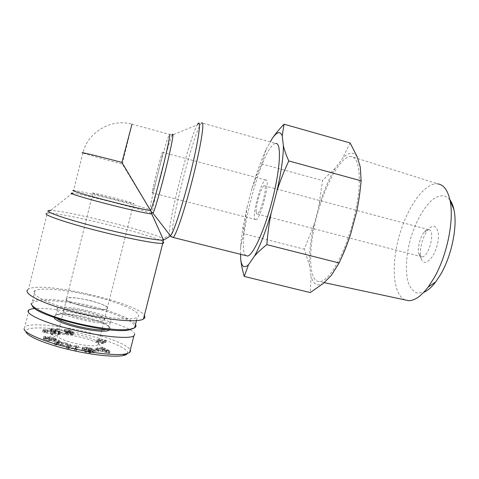 <?xml version="1.0" encoding="UTF-8"?>
<svg xmlns="http://www.w3.org/2000/svg" width="479" height="479" viewBox="0 0 479 479"><rect width="100%" height="100%" fill="white"/><g stroke="black" fill="none" stroke-linecap="round" stroke-linejoin="round"><path stroke-width="0.36" stroke-dasharray="2.4 1.8" d="M170.332 235.692L169.356 235.033L163.159 238.716L162.704 238.602L163.525 239.308L163.423 239.799M170.213 236.159L169.47 234.578L169.356 235.033M163.159 238.716L163.896 239.913M122.385 164.093L131.982 124.133C111.242 118.253 87.801 132.042 82.861 153.023C86.13 154.262 104.093 159.279 122.385 164.093L149.891 209.634C151.22 197.737 167.273 135.826 169.452 134.383L172.111 135.18L197.318 124.797C189.433 137.892 167.578 224.154 169.47 234.578L152.46 212.538L150.837 211.173L151.274 213.239L162.704 238.602C154.22 232.501 67.449 210.616 50.552 210.449L47.241 213.215L46.421 213.406M245.996 255.648C234.632 249.188 262.27 144.119 275.694 143.484L201.851 122.929C195.264 125.6 167.752 233.028 172.464 237.333L172.494 237.368M247.415 256.002L246.074 255.702M151.274 213.239C144.059 209.874 82.693 194.24 72.563 193.235L73.592 190.438C80.203 190.756 139.072 205.617 149.891 209.634L150.837 211.173M27.59 289.849L28.548 289.106C42.308 280.652 137.874 302.806 144.341 315.475M152.256 192.893L152.328 192.857C153.466 192.534 164.285 149.484 162.531 152.268C161.327 153.017 151.16 193.211 152.256 192.893M255.505 219.61L255.798 219.633C260.522 220.25 271.072 178.284 265.755 180.026C261.073 179.805 250.936 219.017 255.505 219.61M92.555 193.055C90.136 193.205 130.39 203.599 133.629 203.659C139.287 204.288 97.159 193.318 92.896 193.049L92.555 193.055M66.228 298.71C62.947 302.417 102.991 312.296 107.104 308.817C113.685 305.608 71.856 294.711 66.671 298.285L66.228 298.71M88.082 300.111C77.203 297.74 70.102 297.142 66.773 298.309C59.701 301.345 102.416 312.47 107.003 308.793C110.008 307.261 100.183 302.836 88.082 300.111M85.28 311.278C74.407 308.949 67.282 308.458 63.905 309.799C56.744 313.248 99.416 324.367 104.111 320.271C107.164 318.547 97.381 313.973 85.28 311.278M133.809 328.271C140.143 323.594 115.667 312.607 86.873 306.159C58.929 299.609 30.405 298.315 31.925 304.8L32.159 305.5M31.925 304.8L31.141 303.62L32.458 301.213C38.218 297.453 63.144 299.537 87.148 305.111C110.871 310.488 132.402 318.87 135.515 324.403M89.615 295.274C65.605 289.645 40.739 287.25 35.069 290.627C28.626 293.896 46.218 303.267 74.598 310.631C102.913 318.038 131.953 320.81 137.335 317.266C144.85 313.164 119.51 302.051 89.615 295.274M111.056 321.056L110.374 321.99C104.949 327.091 52.079 314.08 56.875 308.781L57.456 308.207C63.695 303.441 112.816 315.278 111.056 321.056M104.62 319.601C106.224 315.248 68.587 306.159 63.911 309.799L63.456 310.266C60.097 314.344 99.943 324.121 104.111 320.271L104.62 319.601M102.5 343.329L100.285 342.216L104.308 342.347L102.5 343.329L102.967 341.479L100.752 340.371L104.775 340.515L102.967 341.479M104.308 342.347L104.775 340.515M100.285 342.216L100.752 340.371M97.117 342.108L99.273 342.18L102.338 343.73L103.35 343.76L105.895 342.329L99.422 341.778L98.476 341.299L97.465 341.27L98.411 341.743L96.249 341.671L97.117 342.108L97.584 340.258L99.74 340.329L102.805 341.874L103.817 341.91L106.356 340.497L105.649 340.144L99.889 339.934L97.932 339.425L98.878 339.898L96.716 339.821L97.584 340.258M96.249 341.671L96.716 339.821M98.411 341.743L98.878 339.898M97.465 341.27L97.932 339.425M98.476 341.299L98.943 339.461M99.422 341.778L99.889 339.934M105.188 341.976L105.649 340.144M105.895 342.329L106.356 340.497M103.35 343.76L103.817 341.91M102.338 343.73L102.805 341.874M99.273 342.18L99.74 340.329M59.486 332.869L58.354 332.845L58.965 333.468L58.39 333.582L54.953 332.893L54.307 332.288L55.774 332.192L51.558 331.288L51.055 330.815L55.42 331.205L50.81 330.36L49.774 330.564L50.529 331.324L53.355 332.007L52.959 332.139L53.858 332.917L59.24 333.941L60.288 333.737L59.486 332.869L59.953 331.013L58.821 330.977L59.432 331.6L58.857 331.707L55.42 331.019L54.768 330.42L56.235 330.33L52.025 329.426L51.522 328.953L55.881 329.348L51.271 328.504L50.235 328.702L50.996 329.456L53.816 330.139L53.426 330.265L54.325 331.037L59.707 332.067L60.755 331.869L59.953 331.013M53.355 332.007L53.816 330.139M55.42 331.205L55.881 329.348M54.594 331.306L55.061 329.444M54.774 331.821L55.241 329.959M55.774 332.192L56.235 330.33M58.354 332.845L58.821 330.977M73.233 334.36L70.257 334.414L67.15 333.324L67.078 332.983L68.802 332.953L72.329 333.671L69.665 331.941L64.216 331.163L68.952 332.145L70.377 333.055L68.108 332.57L65.593 332.636L65.671 333.085L67.276 333.941L70.563 334.731L73.221 334.695L73.694 332.522L70.718 332.57L67.611 331.48L67.533 331.139L69.263 331.115L72.784 331.839L70.12 330.121L64.671 329.336L69.407 330.318L70.838 331.223L66.054 330.791L66.132 331.24L67.737 332.091L71.03 332.881L73.682 332.857L73.694 332.522M70.377 333.055L70.838 331.223M68.952 332.145L69.407 330.318M64.575 331.522L65.03 329.69M64.216 331.163L64.671 329.336M69.665 331.941L70.12 330.121M72.329 333.671L72.784 331.839M71.108 333.54L71.569 331.702M71.784 334.126L72.245 332.288M108.152 352.706L102.177 351.119L104.284 350.736L108.152 352.706L108.637 350.772L102.668 349.185L104.769 348.814L108.637 350.772M104.284 350.736L104.769 348.814M105.859 352.065L106.35 350.131M102.177 351.119L102.668 349.185M96.183 349.945L108.805 353.173L109.685 353.005L102.033 348.916L101.099 349.077L103.446 350.299L100.841 350.772L97.069 349.79L96.183 349.945L96.674 348.005L109.296 351.233L110.176 351.071L102.512 347L101.584 347.161L103.931 348.377L101.332 348.838L97.56 347.856L96.674 348.005M97.069 349.79L97.56 347.856M100.841 350.772L101.332 348.838M103.446 350.299L103.931 348.377M101.099 349.077L101.584 347.161M102.033 348.916L102.512 347M109.685 353.005L110.176 351.071M108.805 353.173L109.296 351.233M87.609 350.658L88.082 351.089L92.962 351.682L91.477 350.347L86.106 349.197C83.933 348.94 82.556 348.987 81.963 349.347L82.19 350.323C83.681 351.556 86.322 352.436 90.112 352.945L93.531 352.867L93.639 352.43L92.136 352.143L92.028 352.472L89.663 352.532L85.052 351.335L83.813 350.544L83.55 349.724L86.489 349.616L90.256 350.406L90.998 351.071L87.609 350.658L88.106 348.688L88.579 349.113L93.459 349.718L91.968 348.389L86.597 347.239C84.43 346.976 83.047 347.018 82.46 347.371L82.687 348.341C84.178 349.568 86.819 350.436 90.615 350.957L94.028 350.891L94.135 350.454L92.633 350.167L92.525 350.49L90.16 350.544L85.555 349.353L84.316 348.568L84.047 347.748L86.98 347.652L90.753 348.443L91.495 349.107L88.106 348.688M90.998 351.071L91.495 349.107M90.256 350.406L90.753 348.443M85.052 351.335L85.555 349.353M92.136 352.143L92.633 350.167M93.639 352.43L94.135 350.454M91.477 350.347L91.968 348.389M92.962 351.682L93.459 349.718M88.082 351.089L88.579 349.113M49.121 338.545L54.001 340.246L54.546 340.952L51.469 340.521L48.02 339.066L44.828 338.396L43.29 338.569L43.948 339.509L49.463 341.12L45.248 339.611L44.709 338.958L45.493 338.857L50.69 340.725L54.343 341.521L55.959 341.329L55.295 340.347L49.121 338.545L49.606 336.593L54.486 338.288L55.037 338.988L51.954 338.557L48.505 337.108L45.319 336.432L43.781 336.599L44.439 337.533L49.96 339.144L45.739 337.635L45.2 336.988L45.978 336.893L51.181 338.755L54.834 339.551L56.444 339.366L55.78 338.396L49.606 336.593M46.691 339.06L47.176 337.102M48.804 340.653L49.295 338.677M49.463 341.12L49.96 339.144M48.02 339.066L48.505 337.108M51.469 340.521L51.954 338.557M49.756 339L50.241 337.042M55.845 344.521L57.72 343.431L61.138 344.694L55.845 344.521L56.342 342.527L58.21 341.449L61.635 342.707L56.342 342.527M61.138 344.694L61.635 342.707M56.696 344.126L57.193 342.138M57.72 343.431L58.21 341.449M57.791 341.976L54.372 344.371L55.827 344.904L67.174 345.425L65.653 344.868L62.33 344.736L58.115 343.186L59.192 342.491L57.791 341.976L58.282 340.012L54.875 342.371L56.324 342.904L67.671 343.455L66.15 342.892L62.821 342.76L58.606 341.21L59.683 340.521L58.282 340.012M59.192 342.491L59.683 340.521M58.115 343.186L58.606 341.21M62.33 344.736L62.821 342.76M65.653 344.868L66.15 342.892M67.174 345.425L67.671 343.455M55.827 344.904L56.324 342.904M54.372 344.371L54.875 342.371M68.449 345.76L66.341 348.299L68.012 348.7L76.053 348.239L74.496 350.263L76.059 350.634L77.999 348.059L76.359 347.664L68.353 348.119L69.982 346.125L68.449 345.76L68.94 343.784L66.838 346.293L68.515 346.694L76.55 346.257L74.999 348.257L76.562 348.634L78.496 346.089L76.856 345.694L68.856 346.119L70.479 344.156L68.94 343.784M69.982 346.125L70.479 344.156M68.353 348.119L68.856 346.119M76.359 347.664L76.856 345.694M77.999 348.059L78.496 346.089M76.059 350.634L76.562 348.634M74.496 350.263L74.999 348.257M76.053 348.239L76.55 346.257M68.012 348.7L68.515 346.694M66.341 348.299L66.838 346.293M94.273 350.921L95.231 351.4L98.74 351.424L97.782 350.951L94.273 350.921L94.77 348.963L95.728 349.442L99.231 349.478L98.273 349.005L94.77 348.963M97.782 350.951L98.273 349.005M98.74 351.424L99.231 349.478M95.231 351.4L95.728 349.442M66.33 334.204L56.402 330.408L65.342 334.132L66.33 334.204L66.791 332.348L56.863 328.564L66.791 332.348M65.342 334.132L65.809 332.276M56.402 330.408L56.863 328.564M57.39 330.48L57.851 328.636M51.067 334.629L52.349 335.019L55.6 334.037L45.098 332.444L44.188 331.612L47.816 331.755L42.727 331.438C42.433 331.779 43.02 332.181 44.493 332.636L53.492 333.905L51.067 334.629L51.54 332.731L52.822 333.115L56.067 332.157L45.571 330.546L44.661 329.72L48.283 329.875L43.194 329.546C42.9 329.881 43.493 330.276 44.96 330.738L53.965 332.019L51.54 332.731M53.492 333.905L53.965 332.019M47.816 331.755L48.283 329.875M47.325 331.977L47.792 330.091M54.612 333.785L55.079 331.899M55.6 334.037L56.067 332.157M52.349 335.019L52.822 333.115M127.354 353.586L127.606 352.706C127.432 347.568 103.494 338.222 75.933 332.498C48.732 326.828 24.148 326.187 25.95 331.845L24.028 329.031L24.902 326.81C29.842 322.996 55.247 325.001 80.197 330.546C105.494 336.144 127.498 344.545 130.306 349.933M54.175 336.539L57.288 334.959C67.773 332.576 99.889 340.94 100.422 346.191C103.907 354.292 49.96 343.168 54.175 336.539M56.983 318.475C55.39 317.296 54.798 316.308 55.205 315.511L55.786 314.901L58.366 314.062C70.209 311.667 109.284 321.846 109.362 327.343L108.685 328.678L106.452 329.468M109.523 329.797L110.092 328.492C109.978 322.762 69.575 312.236 57.258 314.733L53.965 316.248L54.001 317.457M134.761 334.408C135.916 325.93 59.689 306.147 34.991 308.524M57.264 334.701C53.696 339.605 93.68 349.311 98.063 344.629L98.584 343.353C98.171 338.725 69.311 331.205 60.013 333.306L57.264 334.701M419.017 254.199L421.658 256.786C428.861 258.187 436.07 229.519 428.489 229.609C427.184 229.525 425.789 230.345 424.304 232.058C420.029 236.848 417.125 248.391 418.862 253.72L419.017 254.199M421.275 258.911L421.065 258.271C418.742 251.14 422.568 235.919 428.292 229.525C435.07 221.244 440.884 230.016 437.345 244.5C433.986 258.983 424.053 267.432 421.275 258.911M449.907 199.809L444.955 195.995C441.069 195.324 436.92 196.534 432.495 199.617C423.64 207.191 415.317 222.418 410.389 239.344C405.815 256.349 405.078 273.383 408.737 284.095C410.922 288.849 413.844 291.885 417.508 293.196L423.717 292.376M256.205 211.754C256.283 213.275 256.6 214.017 257.169 213.981C260.552 214.376 268.066 184.493 264.276 185.69C261.726 185.451 255.684 205.072 256.205 211.754M335.144 168.357L322.505 180.499L318.804 206.539C323.493 191.426 328.935 178.697 335.144 168.357L342.587 158.357C348.748 151.981 353.646 151.52 357.274 156.968M350.125 142.94L342.587 158.357M360.292 167.093C361.729 178.451 360.489 193.414 356.58 211.975M313.937 224.891L304.285 249.194L309.446 265.037C309.051 253.577 310.548 240.195 313.937 224.891L318.804 206.539M323.547 283.221C317.577 286.717 313.428 284.52 311.105 276.628L310.26 292.585M341.707 257.235C338.24 264.665 334.779 270.707 331.324 275.347M309.446 265.037L311.105 276.628M340.982 255.81C349.724 237.183 356.963 210.688 358.867 190.127C360.382 168.83 357.771 157.597 351.035 156.441C340.335 155.879 324.253 186.391 316.206 218.771C307.979 251.146 308.662 281.897 319.571 281.646C325.732 281.107 332.869 272.497 340.982 255.81M261.684 163.926L266.228 149.31C262.797 156.573 259.444 165.141 256.157 175.015L251.912 188.75L257.343 173.889L261.684 163.926L322.505 180.499M243.5 233.71L247.05 207.419L243.057 227.148C241.757 234.842 240.931 241.709 240.572 247.745L243.5 233.71L304.285 249.194M266.228 149.31L270.288 141.976M247.05 207.419L251.912 188.75M240.644 254.313L240.572 247.745M405.012 299.902C392.894 294.603 391.014 264.893 399.205 236.057C407.228 207.185 424.628 182.146 437.944 183.894L351.035 156.441M172.111 135.18C168.087 143.466 152.567 204.617 152.46 212.538M163.273 241.973C156.22 235.59 59.528 211.473 47.241 213.215L28.548 289.106M59.24 333.941L59.707 332.067M53.858 332.917L54.325 331.037M50.529 331.324L50.996 329.456M50.81 330.36L51.271 328.504M51.624 330.714L52.085 328.851M51.558 331.288L52.025 329.426M54.624 331.833L55.091 329.965M54.953 332.169L55.414 330.3M54.953 332.893L55.42 331.019M58.39 333.582L58.857 331.707M70.563 334.731L71.03 332.881M67.276 333.941L67.737 332.091M65.671 333.085L66.132 331.24M68.108 332.57L68.563 330.732M68.802 332.953L69.263 331.115M67.15 333.324L67.611 331.48M70.257 334.414L70.718 332.57M106.464 351.867L106.949 349.933M86.489 349.616L86.98 347.652M83.813 350.544L84.316 348.568M89.663 352.532L90.16 350.544M90.112 352.945L90.615 350.957M82.19 350.323L82.687 348.341M86.106 349.197L86.597 347.239M55.295 340.347L55.78 338.396M54.343 341.521L54.834 339.551M50.69 340.725L51.181 338.755M45.493 338.857L45.978 336.893M45.248 339.611L45.739 337.635M43.948 339.509L44.439 337.533M44.828 338.396L45.319 336.432M53.69 341.054L54.181 339.09M54.001 340.246L54.486 338.288M58.067 344.575L58.564 342.587M50.469 333.564L50.942 331.672M44.493 332.636L44.96 330.738M43.086 331.282L43.553 329.396M44.188 331.612L44.661 329.72M45.098 332.444L45.571 330.546M50.367 333.21L50.834 331.324M169.584 235.147L170.237 236.069M197.318 124.797C197.42 123.881 202.312 122.361 201.851 122.929M131.982 124.133L169.452 134.383M82.861 153.023L73.592 190.438M72.563 193.235L50.552 210.449M265.755 180.026L162.531 152.268M255.798 219.633L152.328 192.857M107.104 308.817L133.629 203.659M66.671 298.285L92.896 193.049M98.063 344.629L107.003 308.793M57.749 334.126L66.773 298.309M136.479 320.637L137.335 317.266M32.458 301.213L35.069 290.627M60.755 331.869L60.288 333.737M53.426 330.265L52.959 332.139M50.235 328.702L49.774 330.564M51.522 328.953L51.055 330.815M54.768 330.42L54.307 332.288M59.432 331.6L58.965 333.468M73.682 332.857L73.221 334.695M66.054 330.791L65.593 332.636M67.533 331.139L67.078 332.983M72.209 332.534L71.748 334.378M84.047 347.748L83.55 349.724M92.525 350.49L92.028 352.472M94.028 350.891L93.531 352.867M82.46 347.371L81.963 349.347M56.444 339.366L55.959 341.329M45.2 336.988L44.709 338.958M43.781 336.599L43.29 338.569M55.037 338.988L54.546 340.952M43.194 329.546L42.727 331.438M44.463 329.803L43.99 331.696M58.366 314.062L57.258 314.733M109.362 327.343L110.092 328.492M108.685 328.678L110.374 321.99M55.786 314.901L57.456 308.207M28.979 309.943L24.824 326.792M60.013 333.306L57.288 334.959M98.584 343.353L100.422 346.191M418.862 253.72L421.065 258.271M424.304 232.058L428.292 229.525M257.169 213.981L421.658 256.786M264.276 185.69L428.489 229.609M256.157 175.015L257.343 173.889M243.057 227.148L243.745 230.782M324.139 282.622L319.571 281.646"/><path stroke-width="0.72" d="M72.563 193.235C66.324 192.456 80.304 196.959 103.129 202.922C125.887 208.874 148.969 214.059 151.771 213.933L163.423 239.799L163.896 239.913L170.213 236.159L170.332 235.692L152.981 213.215C154.639 210.706 161.118 188.415 166.53 166.255C171.967 144.053 174.41 129.965 172.111 135.18M151.771 213.933L151.328 211.826L152.981 213.215M275.694 143.484C281.484 142.353 280.574 167.297 272.701 198.492C264.899 229.681 252.96 255.864 247.415 256.002L173.069 237.446C175.733 236.572 185.014 209.167 192.989 177.374C200.994 145.568 204.796 120.948 201.851 122.929M151.328 211.826L121.911 162.423C97.482 155.956 77.951 151.292 82.861 153.023M131.982 124.133L121.911 162.423M144.341 315.475C145.269 316.924 144.969 318.11 143.431 319.032C137.593 322.858 106.973 320.176 75.772 312.308C44.517 304.488 23.184 294.082 27.59 289.849M32.159 305.5C33.925 315.38 108.907 334.372 128.665 329.995L133.809 328.271M135.515 324.403C136.329 325.78 136.036 326.918 134.647 327.828L129.785 329.318C119.445 330.941 94.8 327.965 71.766 321.96C48.708 315.96 31.794 308.111 31.141 303.62M25.95 331.845C26.86 336.042 44.236 343.539 67.174 349.173C90.142 354.819 113.906 357.406 122.84 355.634C125.27 355.179 126.779 354.496 127.354 353.586M106.452 329.468C97.548 331.743 64.216 324.397 56.983 318.475M54.001 317.457C55.696 324.211 105.254 335.126 109.523 329.797M34.991 308.524C32.117 308.739 30.117 309.206 28.997 309.931C23.441 313.188 42.942 322.397 71.91 329.51C100.812 336.665 129.39 339.354 133.886 335.887L134.761 334.408M130.306 349.933L130.581 350.903L129.641 352.556L125.528 354.011C115.978 355.831 91.249 353.077 67.359 347.209C43.613 341.377 25.004 333.498 24.028 329.031M423.717 292.376C427.651 290.723 431.687 287.196 435.818 281.796L440.842 274.108C451.745 255.481 457.702 225.86 453.942 209.676C453.044 205.497 451.697 202.204 449.907 199.809M244.236 276.443C242.392 270.06 241.212 264.288 240.697 259.139C241.584 266.803 244.194 268.641 248.529 264.647L244.236 276.443L310.26 292.585L323.547 283.221L331.324 275.347L339.108 262.977C343.778 252.96 347.64 243.278 350.694 233.92L356.58 211.975C358.621 202.324 360.13 191.941 361.118 180.828L360.292 167.093L357.274 156.968L350.125 142.94L284.035 124.199L282.197 135.898C280.197 130.833 276.838 131.755 272.114 138.682C275.185 134.102 279.155 129.276 284.035 124.199M350.694 233.92C347.964 242.428 344.97 250.2 341.707 257.235M283.382 145.688C284.406 150.161 286.208 155.244 288.789 160.938C284.029 171.219 280.107 181.152 277.024 190.732C281.269 171.871 283.388 156.855 283.382 145.688L282.197 135.898M271.156 213.137C269.144 222.969 267.701 233.477 266.821 244.655C261.72 248.661 257.606 252.487 254.469 256.139C260.025 246.038 265.588 231.704 271.156 213.137L277.024 190.732M254.469 256.139L248.529 264.647M270.288 141.976L272.114 138.682M240.697 259.139L240.644 254.313M437.944 183.894C443.71 184.804 447.721 190.229 449.979 200.168C454.433 219.394 447.164 255.469 434.112 277.886L428.13 287.119C421.077 296.256 414.569 300.776 408.599 300.668L405.012 299.902M266.821 244.655L339.108 262.977M288.789 160.938L361.118 180.828M197.318 124.797C201.701 116.69 199.234 137.383 191.169 170.566C183.152 203.707 172.979 234.902 170.332 235.692M172.494 237.368L170.237 236.069M169.452 134.383C170.602 133.054 167.8 147.328 162.962 166.926C158.136 186.493 152.55 206.156 150.622 210.598C145.79 210.036 124.157 205.024 103.548 199.623C82.891 194.217 69.563 190.079 73.592 190.438M163.423 239.799L163.363 239.829C161.345 241.512 128.462 235.303 94.459 226.429C60.372 217.568 40.44 210.018 50.552 210.449M46.421 213.406C42.727 214.64 64.857 222.382 96.249 230.429C127.6 238.482 157.639 244.152 162.746 243.302L163.692 243.027L163.273 241.973M151.25 211.694L151.346 212.299M159.992 232.147L163.363 239.829L162.746 243.302L143.431 319.032M128.665 329.995L129.785 329.318M134.647 327.828L136.479 320.637M125.528 354.011L122.84 355.634M133.886 335.881L129.641 352.556M453.942 209.676L449.979 200.168M435.818 281.796L428.13 287.119M408.599 300.668L324.139 282.622"/></g></svg>
